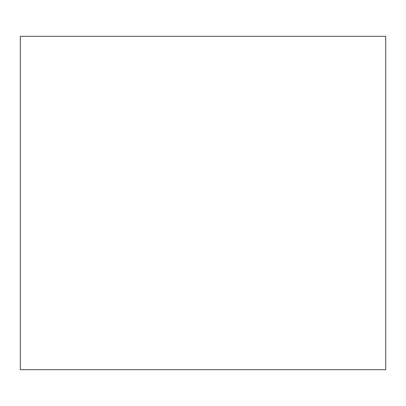 <?xml version="1.0" encoding="UTF-8"?>
<svg xmlns="http://www.w3.org/2000/svg" width="406" height="406" viewBox="0 0 406 406"><rect width="100%" height="100%" fill="white"/><g stroke="black" fill="none" stroke-linecap="round" stroke-linejoin="round"><path stroke-width="0.61" d="M385.7 203L385.7 114.482L385.7 203M385.7 36.301L385.7 369.699L20.3 369.699L20.3 36.301L385.7 36.301"/></g></svg>
